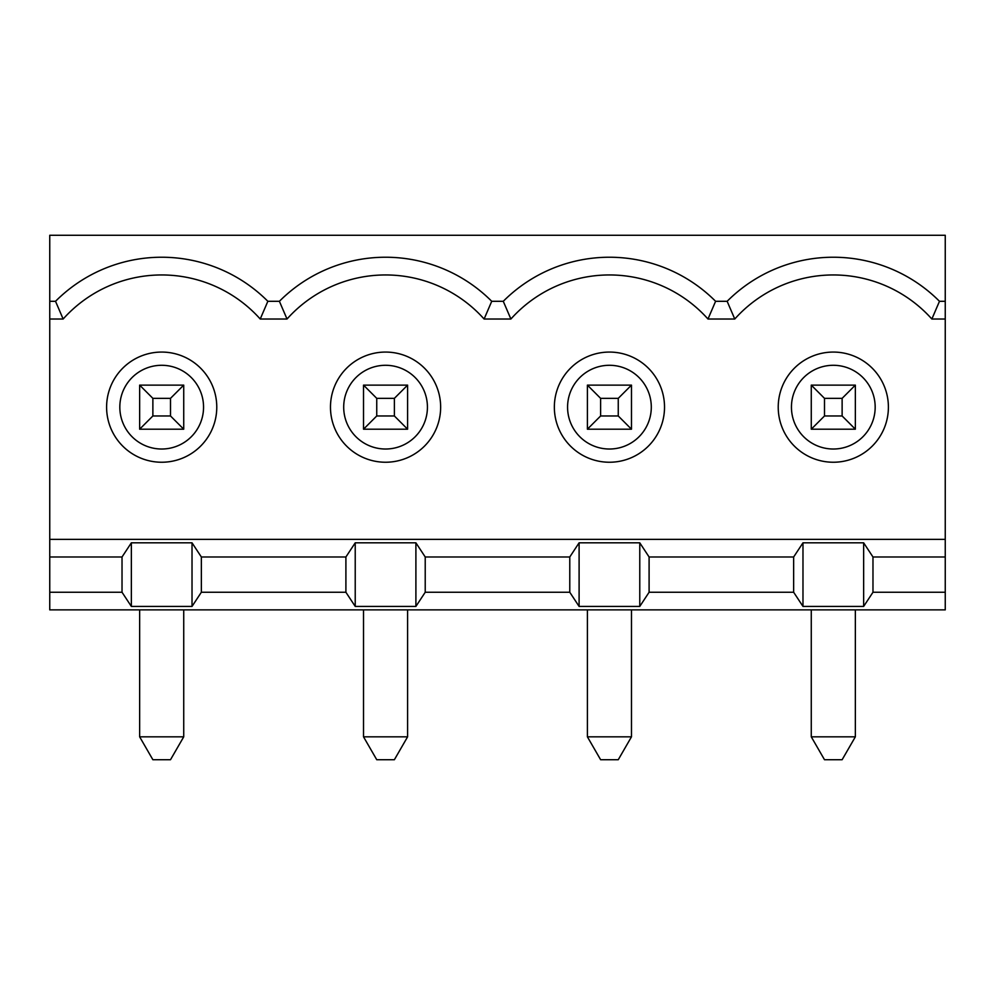 <?xml version="1.0" encoding="UTF-8"?>
<svg xmlns="http://www.w3.org/2000/svg" width="995" height="995" viewBox="0 0 995 995"><rect width="100%" height="100%" fill="white"/><g stroke="black" fill="none" stroke-linecap="round" stroke-linejoin="round"><path stroke-width="1.49" d="M152.869 415.972L170.506 415.972L170.506 398.348L152.869 398.348L152.869 415.972L139.648 429.193L139.648 385.127L183.727 385.127L183.727 429.193L139.648 429.193M618.256 415.972L631.477 429.193L587.398 429.193L587.398 385.127L631.477 385.127L618.256 398.348L600.619 398.348L600.619 415.972L618.256 415.972L618.256 398.348M587.398 429.193L600.619 415.972M600.619 398.348L587.398 385.127M376.744 415.972L394.381 415.972L394.381 398.348L376.744 398.348L376.744 415.972L363.523 429.193L363.523 385.127L407.602 385.127L394.381 398.348M567.573 407.154A41.865 41.865 0 0 0 630.37 443.409A41.865 41.865 0 0 0 630.37 370.899A41.865 41.865 0 0 0 567.573 407.154M618.256 759.72L600.619 759.72L587.398 736.822L631.477 736.822L618.256 759.72M554.352 407.154A55.086 55.086 0 0 1 609.438 352.068A55.086 55.086 0 0 1 664.523 407.154A55.086 55.086 0 0 1 609.438 462.24A55.086 55.086 0 0 1 554.352 407.154M707.98 319.022A132.211 132.211 0 0 0 510.895 319.022L503.271 301.298A149.922 149.922 0 0 1 715.604 301.298L707.98 319.022L734.77 319.022L727.146 301.298L715.604 301.298M631.477 609.873L631.477 736.822M587.398 609.873L587.398 736.822M945.25 592.249L872.976 592.249L863.648 606.415L802.977 606.415L793.649 592.249L649.101 592.249L639.773 606.415L579.102 606.415L579.102 542.822L639.773 542.822L649.101 556.989L793.649 556.989L802.977 542.822L863.648 542.822L872.976 556.989L945.25 556.989L945.25 609.873L49.75 609.873L49.75 592.249L122.024 592.249L131.352 606.415L192.023 606.415L192.023 542.822L131.352 542.822L122.024 556.989L49.75 556.989L49.75 539.365L945.25 539.365L945.25 319.022L931.855 319.022A132.211 132.211 0 0 0 734.77 319.022M639.773 606.415L639.773 542.822M727.146 301.298A149.922 149.922 0 0 1 939.479 301.298L945.25 301.298L945.25 235.28L49.75 235.28L49.75 539.365M945.25 539.365L945.25 556.989M192.023 542.822L201.351 556.989L345.899 556.989L355.227 542.822L415.898 542.822L425.226 556.989L569.774 556.989L579.102 542.822M49.75 301.298L55.521 301.298L63.145 319.022A132.211 132.211 0 0 1 260.23 319.022L287.02 319.022L279.396 301.298L267.854 301.298A149.922 149.922 0 0 0 55.521 301.298M279.396 301.298A149.922 149.922 0 0 1 491.729 301.298L484.105 319.022A132.211 132.211 0 0 0 287.02 319.022M503.271 301.298L491.729 301.298M579.102 606.415L569.774 592.249L425.226 592.249L415.898 606.415L355.227 606.415L345.899 592.249L201.351 592.249L192.023 606.415M170.506 415.972L183.727 429.193M161.688 352.068A55.086 55.086 0 0 0 106.602 407.154A55.086 55.086 0 0 0 161.688 462.24A55.086 55.086 0 0 0 216.773 407.154A55.086 55.086 0 0 0 161.688 352.068M131.352 606.415L131.352 542.822M122.024 592.249L122.024 556.989M394.381 759.72L376.744 759.72L363.523 736.822L407.602 736.822L394.381 759.72M49.75 556.989L49.75 592.249M183.727 385.127L170.506 398.348M139.648 609.873L139.648 736.822L183.727 736.822L170.506 759.72L152.869 759.72L139.648 736.822M510.895 319.022L484.105 319.022M330.477 407.154A55.086 55.086 0 0 1 385.562 352.068A55.086 55.086 0 0 1 440.648 407.154A55.086 55.086 0 0 1 385.562 462.24A55.086 55.086 0 0 1 330.477 407.154M343.698 407.154A41.865 41.865 0 0 0 406.495 443.409A41.865 41.865 0 0 0 406.495 370.899A41.865 41.865 0 0 0 343.698 407.154M203.552 407.154A41.865 41.865 0 0 1 140.755 443.409A41.865 41.865 0 0 1 140.755 370.899A41.865 41.865 0 0 1 203.552 407.154M376.744 398.348L363.523 385.127M407.602 609.873L407.602 736.822M363.523 609.873L363.523 736.822M345.899 592.249L345.899 556.989M355.227 606.415L355.227 542.822M407.602 385.127L407.602 429.193L363.523 429.193M267.854 301.298L260.23 319.022M201.351 592.249L201.351 556.989M415.898 606.415L415.898 542.822M569.774 592.249L569.774 556.989M425.226 592.249L425.226 556.989M49.75 319.022L63.145 319.022M183.727 609.873L183.727 736.822M649.101 592.249L649.101 556.989M793.649 592.249L793.649 556.989M791.448 407.154A41.865 41.865 0 0 0 854.245 443.409A41.865 41.865 0 0 0 854.245 370.899A41.865 41.865 0 0 0 791.448 407.154M842.131 415.972L842.131 398.348L824.494 398.348L824.494 415.972L842.131 415.972L855.352 429.193L811.273 429.193L811.273 385.127L855.352 385.127L855.352 429.193M855.352 385.127L842.131 398.348M811.273 609.873L811.273 736.822L855.352 736.822L842.131 759.72L824.494 759.72L811.273 736.822M855.352 609.873L855.352 736.822M863.648 606.415L863.648 542.822M872.976 592.249L872.976 556.989M778.227 407.154A55.086 55.086 0 0 1 833.312 352.068A55.086 55.086 0 0 1 888.398 407.154A55.086 55.086 0 0 1 833.312 462.24A55.086 55.086 0 0 1 778.227 407.154M824.494 398.348L811.273 385.127M802.977 606.415L802.977 542.822M631.477 385.127L631.477 429.193M811.273 429.193L824.494 415.972M939.479 301.298L931.855 319.022M945.25 301.298L945.25 319.022M152.869 398.348L139.648 385.127M394.381 415.972L407.602 429.193"/></g></svg>
